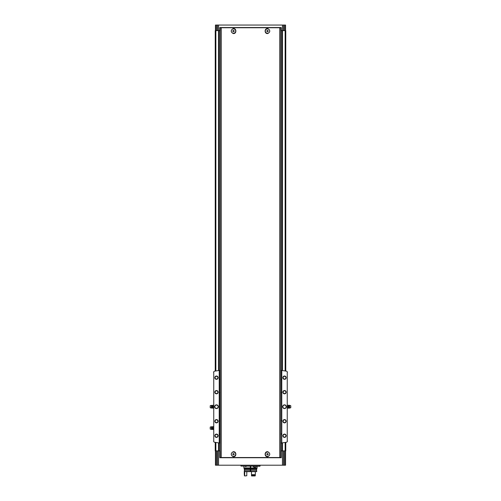 <?xml version="1.0" encoding="UTF-8"?>
<svg xmlns="http://www.w3.org/2000/svg" width="501" height="501" viewBox="0 0 501 501"><rect width="100%" height="100%" fill="white"/><g stroke="black" fill="none" stroke-linecap="round" stroke-linejoin="round"><path stroke-width="0.75" d="M234.205 33.448A2.486 2.486 0 0 1 233.153 33.529C230.61 31.889 230.61 30.242 233.153 28.601A2.486 2.486 0 0 1 234.205 28.682M266.795 28.682A2.486 2.486 0 0 1 267.847 28.601C270.39 30.242 270.39 31.889 267.847 33.529A2.486 2.486 0 0 1 266.795 33.448M280.785 27.536L280.785 457.532L220.215 457.532L220.215 27.749L221.26 27.749L221.26 457.532M280.785 27.749L221.26 27.749M267.847 451.745C270.39 453.392 270.39 455.033 267.847 456.68C264.227 457.294 264.227 451.125 267.847 451.745A2.486 2.486 0 0 0 266.795 451.827M233.153 456.68C230.61 455.033 230.61 453.392 233.153 451.745C236.773 451.132 236.773 457.294 233.153 456.68A2.486 2.486 0 0 0 234.205 456.599M267.847 33.529C264.227 34.149 264.227 27.981 267.847 28.601M233.153 28.601C236.773 27.987 236.773 34.149 233.153 33.529M233.153 451.745A2.486 2.486 0 0 1 234.205 451.827M267.847 456.68A2.486 2.486 0 0 1 266.795 456.599M220.008 27.536L220.215 30.649M220.008 30.649L215.236 30.649L215.236 371.072M285.764 371.072L285.764 30.649L280.785 30.649M281.236 30.649L281.236 27.536L219.764 27.536L219.764 30.649M285.557 30.649L285.557 25.05L217.522 25.05L217.522 30.649M217.522 25.05L215.443 25.05L215.443 30.649M285.557 450.894L285.557 465.204L284.455 465.204L284.455 450.894L280.785 450.894M215.443 450.894L215.443 465.204L284.455 465.204M283.478 25.05L283.478 30.649M220.008 457.739L220.008 450.894L215.236 450.894L215.236 442.352M285.764 442.352L285.764 450.894L284.455 450.894M281.236 450.894L281.236 457.739L219.764 457.739L219.764 450.894M217.522 465.204L217.522 450.894M219.181 30.649L219.181 370.477M219.181 442.947L219.181 450.894M281.819 30.649L281.819 370.477M281.819 442.947L281.819 450.894M283.478 465.204L283.478 450.894M244.275 468.729L244.275 469.456L250.293 469.456L250.293 467.903L243.906 467.903L244.125 468.729L250.707 468.729L250.707 467.903L257.094 467.903L257.094 466.243M250.293 468.316L250.707 468.316M260.044 466.074L240.956 466.074L259.994 466.243L260.044 465.204M240.956 466.074L240.956 465.122M280.992 457.739L280.992 450.894M280.992 27.536L280.992 30.649M267.509 452.021A2.192 2.192 0 0 1 269.406 455.309A2.192 2.192 0 0 1 265.611 455.309A2.192 2.192 0 0 1 267.509 452.021M267.509 454.933L268.129 454.57L268.129 453.85L267.509 453.493L266.889 453.85L266.889 454.57L267.509 454.933M233.491 452.021A2.192 2.192 0 0 1 235.389 455.309A2.192 2.192 0 0 1 231.594 455.309A2.192 2.192 0 0 1 233.491 452.021M233.491 454.933L234.111 454.57L234.111 453.85L233.491 453.493L232.871 453.85L232.871 454.57L233.491 454.933M267.509 28.87A2.192 2.192 0 0 1 269.406 32.164A2.192 2.192 0 0 1 265.611 32.164A2.192 2.192 0 0 1 267.509 28.87M267.509 31.782L268.129 31.425L268.129 30.705L267.509 30.348L266.889 30.705L266.889 31.425L267.509 31.782M233.491 28.87A2.192 2.192 0 0 1 235.389 32.164A2.192 2.192 0 0 1 231.594 32.164A2.192 2.192 0 0 1 233.491 28.87M233.491 31.782L234.111 31.425L234.111 30.705L233.491 30.348L232.871 30.705L232.871 31.425L233.491 31.782M280.785 393.667L280.785 391.544M280.785 380.397L280.785 378.268M280.785 370.414L281.612 370.446L281.781 442.953A221.53 221.53 0 0 0 286.378 442.251A1.246 1.246 0 0 0 287.255 441.644L287.255 371.78L287.255 441.644M280.785 443.009L281.612 442.978M280.785 435.156L280.785 433.027M280.785 421.88L280.785 419.757M220.215 370.414L219.388 370.446L219.388 442.978L220.215 443.009M220.215 378.268L220.215 380.397M220.215 391.544L220.215 393.667M220.215 419.757L220.215 421.88M220.215 433.027L220.215 435.156M219.388 370.446L219.219 370.471A221.53 221.53 0 0 0 214.622 371.172A1.246 1.246 0 0 0 213.745 371.78L213.745 441.644A1.246 1.246 0 0 0 214.622 442.251A221.53 221.53 0 0 0 219.219 442.953L219.388 442.978M284.518 404.846A1.866 1.866 0 0 1 286.134 407.645A1.866 1.866 0 0 1 282.902 407.645A1.866 1.866 0 0 1 284.518 404.846M284.518 419.575A1.66 1.66 0 0 1 285.952 422.061A1.66 1.66 0 0 1 283.078 422.061A1.66 1.66 0 0 1 284.518 419.575M284.518 390.529A1.66 1.66 0 0 1 285.952 393.022A1.66 1.66 0 0 1 283.078 393.022A1.66 1.66 0 0 1 284.518 390.529M284.518 376.013A1.66 1.66 0 0 1 285.952 378.499A1.66 1.66 0 0 1 283.078 378.499A1.66 1.66 0 0 1 284.518 376.013M284.518 434.091A1.66 1.66 0 0 1 285.952 436.578A1.66 1.66 0 0 1 283.078 436.578A1.66 1.66 0 0 1 284.518 434.091M287.255 371.78A1.246 1.246 0 0 0 286.378 371.172A221.53 221.53 0 0 0 281.781 370.471L281.781 442.953M216.482 404.846A1.866 1.866 0 0 1 218.098 407.645A1.866 1.866 0 0 1 214.866 407.645A1.866 1.866 0 0 1 216.482 404.846M216.482 419.575A1.66 1.66 0 0 1 217.922 422.061A1.66 1.66 0 0 1 215.048 422.061A1.66 1.66 0 0 1 216.482 419.575M216.482 390.529A1.66 1.66 0 0 1 217.922 393.022A1.66 1.66 0 0 1 215.048 393.022A1.66 1.66 0 0 1 216.482 390.529M216.482 376.013A1.66 1.66 0 0 1 217.922 378.499A1.66 1.66 0 0 1 215.048 378.499A1.66 1.66 0 0 1 216.482 376.013M216.482 434.091A1.66 1.66 0 0 1 217.922 436.578A1.66 1.66 0 0 1 215.048 436.578A1.66 1.66 0 0 1 216.482 434.091M213.745 371.78L213.745 441.644M219.219 370.471L219.219 442.953M213.783 371.717L213.576 372.4M213.783 441.707L213.576 441.018M287.217 371.717L287.424 372.4M287.217 441.707L287.424 441.018M284.518 434.373A1.378 1.378 0 0 1 285.714 436.44A1.378 1.378 0 0 1 283.322 436.44A1.378 1.378 0 0 1 284.518 434.373M284.518 376.295A1.378 1.378 0 0 1 285.714 378.361A1.378 1.378 0 0 1 283.322 378.361A1.378 1.378 0 0 1 284.518 376.295M284.518 390.811A1.378 1.378 0 0 1 285.714 392.884A1.378 1.378 0 0 1 283.322 392.884A1.378 1.378 0 0 1 284.518 390.811M284.518 419.851A1.378 1.378 0 0 1 285.714 421.923A1.378 1.378 0 0 1 283.322 421.923A1.378 1.378 0 0 1 284.518 419.851M216.482 434.373A1.378 1.378 0 0 1 217.678 436.44A1.378 1.378 0 0 1 215.286 436.44A1.378 1.378 0 0 1 216.482 434.373M216.482 376.295A1.378 1.378 0 0 1 217.678 378.361A1.378 1.378 0 0 1 215.286 378.361A1.378 1.378 0 0 1 216.482 376.295M216.482 390.811A1.378 1.378 0 0 1 217.678 392.884A1.378 1.378 0 0 1 215.286 392.884A1.378 1.378 0 0 1 216.482 390.811M216.482 419.851A1.378 1.378 0 0 1 217.678 421.923A1.378 1.378 0 0 1 215.286 421.923A1.378 1.378 0 0 1 216.482 419.851M216.482 405.052A1.66 1.66 0 0 1 217.922 407.538A1.66 1.66 0 0 1 215.048 407.538A1.66 1.66 0 0 1 216.482 405.052M284.518 405.052A1.66 1.66 0 0 1 285.952 407.538A1.66 1.66 0 0 1 283.078 407.538A1.66 1.66 0 0 1 284.518 405.052M281.092 379.332A1.973 1.973 0 0 1 281.048 379.745M280.785 378.737A1.766 1.766 0 0 1 280.785 379.927A1.766 1.766 0 0 0 280.785 378.737M219.933 379.658A1.973 1.973 0 0 1 219.908 379.332M220.215 379.927A1.766 1.766 0 0 1 220.215 378.737A1.766 1.766 0 0 0 220.215 379.927M219.933 392.934A1.973 1.973 0 0 1 219.908 392.609M220.215 393.204A1.766 1.766 0 0 1 220.215 392.014A1.766 1.766 0 0 0 220.215 393.204M219.933 421.141A1.973 1.973 0 0 1 219.908 420.815M220.215 421.41A1.766 1.766 0 0 1 220.215 420.22A1.766 1.766 0 0 0 220.215 421.41M219.933 434.417A1.973 1.973 0 0 1 219.908 434.091M220.215 434.686A1.766 1.766 0 0 1 220.215 433.497A1.766 1.766 0 0 0 220.215 434.686M281.067 392.283A1.973 1.973 0 0 1 281.092 392.602M280.785 392.014A1.766 1.766 0 0 1 280.785 393.204A1.766 1.766 0 0 0 280.785 392.014M281.067 433.766A1.973 1.973 0 0 1 281.092 434.091M280.785 433.497A1.766 1.766 0 0 1 280.785 434.686A1.766 1.766 0 0 0 280.785 433.497M281.067 420.489A1.973 1.973 0 0 1 281.092 420.815M280.785 420.22A1.766 1.766 0 0 1 280.785 421.41A1.766 1.766 0 0 0 280.785 420.22M212.624 405.985L212.706 408.165L212.624 405.985M210.22 406.298L210.22 407.125L210.22 406.298M210.22 405.716L210.22 407.708L211.341 408.083L211.341 405.34L210.22 405.716M211.885 407.902L211.885 405.522L212.224 405.491L212.224 407.933L211.341 408.083M212.224 407.933L212.624 408.165M212.706 408.165L213.576 408.165M212.706 405.259L213.495 405.259L213.495 408.165M212.706 406.712L213.495 406.712M212.624 427.353L212.706 429.526L212.624 427.353M210.22 427.084L210.22 429.069L211.341 429.445L211.341 426.708L210.22 427.084M211.885 429.263L211.885 426.89L212.224 426.852L212.224 429.301L211.341 429.445M212.224 429.301L212.624 429.526M212.706 429.526L213.576 429.526M212.706 426.627L213.495 426.627L213.495 429.526M212.706 428.079L213.495 428.079M288.376 405.259L288.376 405.985L288.376 405.259L289.659 405.34L289.659 408.083L290.78 407.708L290.78 405.716L289.659 405.34M288.294 406.712L288.376 405.985L288.294 406.712L287.505 406.712L287.424 405.259M288.376 408.165L288.376 407.438L288.294 408.165L289.659 408.083M290.78 406.298L290.78 407.125L290.78 406.298M288.294 408.165L287.505 408.165L287.505 406.712M288.294 405.259L287.505 405.259M246.442 466.243L245.734 466.707L245.196 466.243M250.293 468.729L250.293 466.243M250.707 470.683L256.725 470.683L256.725 471.635L250.707 471.635L250.707 466.243M256.355 466.243L255.266 467.571L253.111 466.393M250.707 468.729L256.875 468.729L257.094 467.903M250.707 469.456L256.725 469.456L256.725 468.729M244.688 471.635L244.688 474.666L244.275 474.666L244.275 470.683L250.293 470.683L250.293 469.456M244.275 471.635L250.293 471.635L250.293 470.683M250.707 471.635L250.293 471.635M251.483 471.635L255.328 471.635L255.328 474.666L251.483 474.666L251.483 471.635L251.483 474.666M251.483 475.33L251.583 475.95L255.084 475.95L255.328 475.33L251.483 475.33L251.483 475.743L255.328 475.743M254.99 475.33L254.99 474.666M251.615 475.33L251.615 474.666M244.832 475.95L246.793 475.743L246.793 472.048L247.193 471.635M244.688 475.743L244.688 475.33L244.275 475.743M244.688 475.33L244.688 474.666M250.293 469.487L250.707 469.487M250.293 469.312L250.707 469.312M250.293 469.976L250.707 469.976M253.944 467.145L253.944 466.243M253.775 467.038L253.775 466.243M250.707 466.863L250.293 466.863M279.74 27.749L279.74 457.532M218.542 25.05L218.542 30.649M282.458 25.05L282.458 30.649M215.63 25.05L215.63 30.649M216.545 25.05L216.545 30.649M285.363 465.204L285.363 450.894M282.458 465.204L282.458 450.894M218.542 465.204L218.542 450.894M215.862 30.649L215.862 370.972M215.862 442.446L215.862 450.894M218.555 30.649L218.555 370.565M218.555 442.859L218.555 450.894M282.445 30.649L282.445 370.565M282.445 442.859L282.445 450.894M285.138 30.649L285.138 370.972M285.138 442.446L285.138 450.894M215.637 465.204L215.637 450.894M216.545 465.204L216.545 450.894M285.37 25.05L285.37 30.649M284.455 25.05L284.455 30.649M289.115 407.902L289.115 405.522M288.776 407.933L288.776 405.491M250.293 469.894L250.707 469.894M250.293 471.328L250.707 471.328M211.885 405.522L211.341 405.34M212.224 405.491L212.624 405.259M211.885 426.89L211.341 426.708M212.224 426.852L212.624 426.627M243.906 467.903L243.906 466.243M256.412 470.683L256.412 469.456M244.588 470.683L244.588 469.456M244.569 475.33L244.569 474.666"/></g></svg>
